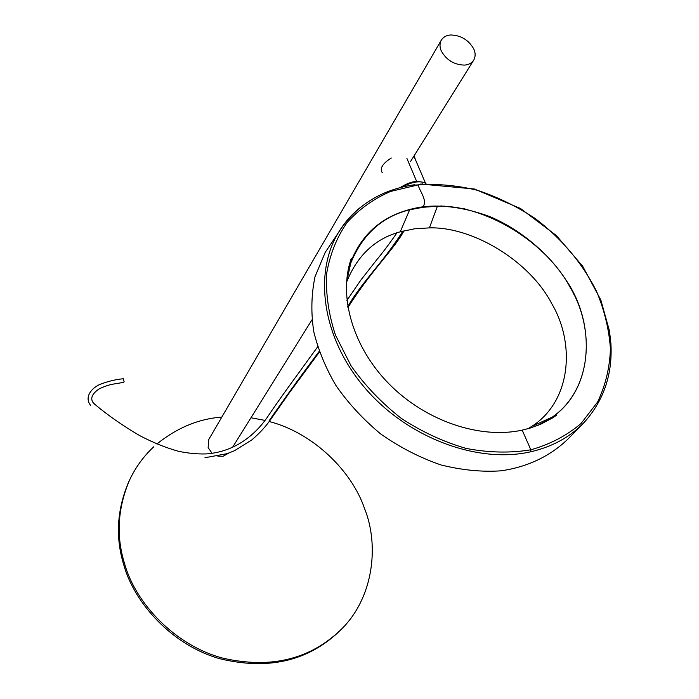 <?xml version="1.0" encoding="UTF-8"?>
<svg xmlns="http://www.w3.org/2000/svg" width="699" height="699" viewBox="0 0 699 699"><rect width="100%" height="100%" fill="white"/><g stroke="black" fill="none" stroke-linecap="round" stroke-linejoin="round"><path stroke-width="1.05" d="M400.064 187.655C405.708 184.02 411.222 181.889 416.587 181.259L425.245 182.535L413.913 156.087M391.291 158.009C382.414 163.671 379.435 168.616 382.37 172.845M415.241 159.18L414.219 155.641M123.234 378.788L124.081 381.488L123.697 382.362L111.919 384.328C108.022 385.158 103.67 386.73 98.865 389.055C92.006 393.904 90.119 398.474 93.212 402.773L94.776 404.293C107.821 415.258 122.814 425.708 139.756 435.643C153.081 442.607 166.047 447.841 178.647 451.327C188.538 453.336 197.782 454.201 206.397 453.913C236.07 451.711 255.825 433.677 266.913 417.853C280.509 397.574 294.62 378.64 317.687 346.783M402.877 231.081C383.419 262.221 363.052 280.343 347.761 306.581M319.207 351.335C300.893 375.852 284.196 398.998 269.124 420.763M269.22 421.514C313.668 433.022 351.824 471.318 364.397 508.138C379.269 544.504 373.895 597.156 341.619 629.004C310.531 659.375 270.959 669.092 222.902 658.161C174.899 645.588 135.248 602.791 124.492 563.394C115.99 535.853 117.677 508.094 129.542 480.108C135.606 467.255 143.697 456.141 153.797 446.766M156.873 444.022C177.074 427.762 198.717 418.788 221.81 417.102M250.967 417.757L265.052 420.422M129.542 480.108L128.799 481.602C116.943 509.545 115.256 537.26 123.74 564.74C134.365 603.525 172.915 645.719 220.124 658.799C267.568 670.175 306.887 661.394 338.098 632.455M402.047 187.149C411.842 181.836 419.618 180.499 425.376 183.147L425.988 183.636M347.525 273.466L350.05 263.925C362.257 231.203 386.591 212.147 423.07 206.764C443.577 204.51 465.918 207.821 490.104 216.716C521.681 230.172 549.667 254.55 566.487 280.78C595.067 322.501 594.832 388.565 551.537 417.696L538.029 425.315M420.667 184.029L474.324 188.983L520.467 208.477L556.325 235.493L582.695 266.258L600.86 300.089L609.476 330.968L610.909 343.585C612.63 373.921 603.945 399.95 584.862 421.672L584.827 421.707C570.908 436.595 552.9 446.617 530.786 451.772L530.847 449.806C550.235 444.276 566.976 435.503 581.07 423.463L597.584 402.039C605.43 385.63 609.711 367.927 610.437 348.941C609.117 329.622 604.486 310.435 596.57 291.352C582.162 262.868 561.673 238.569 535.102 218.455C516.928 206.432 497.802 197.074 477.732 190.39C457.478 185.41 437.591 183.592 418.072 184.92L422.633 183.863M346.521 282.3L350.811 262.981C362.659 234.244 382.283 216.515 409.666 209.796L400.265 231.797L414.498 228.818L429.422 227.883L437.382 206.275C483.219 204.475 545.316 240.709 569.938 287.009C594.928 328.067 592.857 388.609 552.533 416.971L534.42 425.263M346.521 282.422L346.73 281.776C357.495 255.24 375.337 238.577 400.265 231.797L409.666 209.796L423.271 207.254L437.382 206.275L429.422 227.883C472.262 226.563 529.589 260.64 551.904 303.908C574.639 342.344 571.808 398.509 534.141 424.817L528.199 428.644M420.815 207.577L420.615 207.105L420.815 207.577M581.979 314.445L581.245 312.706M447.841 206.703L443.874 206.039M331.509 242.972L325.192 252.409L314.978 276.839C311.247 294.838 310.88 313.292 313.877 332.2C318.499 350.496 325.804 368.181 335.782 385.245C347.77 402.685 362.659 418.867 380.457 433.782C399.618 447.29 419.846 457.696 441.139 464.992C462.275 470.182 482.144 472.131 500.746 470.838C526.487 467.299 550.183 456.587 568.654 438.352M574.674 295.651L573.197 293.126M468.645 210.102L463.717 208.608M411.667 185.183L418.072 184.92L390.619 191.43C373.703 198.778 359.199 209.123 347.115 222.465C336.778 237.345 329.963 254.34 326.66 273.449C325.612 293.405 328.539 313.947 335.45 335.092L351.081 365.839C364.93 385.49 381.61 402.947 401.121 418.238C421.785 431.799 443.454 441.855 466.111 448.417C488.732 452.742 510.314 453.205 530.847 449.806L522.223 430.173M530.786 451.772C477.775 463.953 408.067 438.02 365.56 388.688C322.894 339.408 313.222 274.952 337.932 233.405L337.958 233.361C343.733 223.566 350.968 215.109 359.653 207.987M551.616 417.618L537.863 425.376M583.892 321.523L583.324 319.95M444.66 206.485L440.851 205.917M441.366 51.114C446.574 60.184 454.298 64.85 464.538 65.094C468.645 64.824 471.746 63.085 473.852 59.896C475.591 56.374 475.538 52.687 473.695 48.825C468.531 39.922 460.894 35.3 450.785 34.976C446.495 35.212 443.28 37.021 441.148 40.42C439.566 43.827 439.636 47.392 441.366 51.114M217.817 456.167L223.103 456.272L228.853 453.039M441.148 40.42L208.748 439.531L208.145 447.622L212.12 453.336M406.923 158.463L416.587 181.259M418.072 184.92C420.16 192.094 427.535 200.316 423.061 206.721M270.19 420.16C265.471 426.862 259.373 433.424 251.902 439.846L234.471 450.724L227.07 453.668L204.956 457.74M403.952 230.81C394.638 248.783 371.772 269.631 347.927 307.551M319.434 351.999L289.255 392.934L270.26 420.055M123.373 378.771C116.121 379.347 108.328 381.208 99.974 384.38C93.238 387.176 83.443 396.184 90.599 405.411M346.922 300.413L360.798 280.133L376.639 259.914C383.043 252.217 389.806 243.191 396.918 232.846M551.52 417.661L556.369 415.346L552.385 418.019L541.323 423.917L530.13 428.085L522.205 430.13C479.986 439.426 425.438 420.964 388.985 383.865C352.462 346.765 338.211 295.782 351.239 258.569M414.498 184.746C380.693 189.691 355.171 205.908 337.932 233.396M325.192 252.409L337.949 233.361M568.663 438.352L582.136 424.485M425.595 183.662L425.376 183.147M350.033 263.907L350.819 259.827M346.634 281.741L350.802 262.964M232.487 447.439L311.937 319.871M410.418 161.749L473.852 59.896"/></g></svg>
